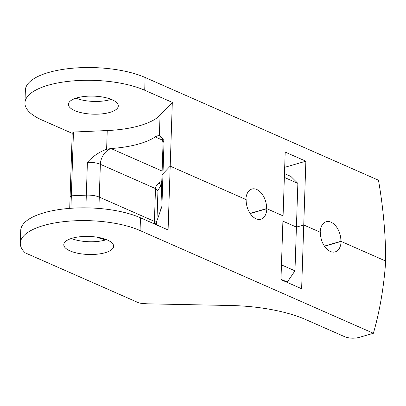 <?xml version="1.0" encoding="UTF-8"?>
<svg xmlns="http://www.w3.org/2000/svg" width="406" height="406" viewBox="0 0 406 406"><rect width="100%" height="100%" fill="white"/><g stroke="black" fill="none" stroke-linecap="round" stroke-linejoin="round"><path stroke-width="0.61" d="M74.663 110.579A24.933 9.028 1.9 0 1 68.447 104.322A24.933 9.028 1.9 0 1 93.669 96.131A24.933 9.028 1.9 0 1 118.293 105.976A24.933 9.028 1.9 0 1 102.033 113.868A24.933 9.028 1.9 0 1 74.663 110.579M75.952 98.186A24.933 9.028 -178.1 0 0 111.208 99.358M69.715 208.369L70.086 197.118L71.339 195.809L70.086 197.118L72.202 133.341L42.021 120.054A68.452 24.776 -178.1 0 1 24.954 102.88A68.452 24.776 -178.1 0 1 69.588 81.22A68.452 24.776 -178.1 0 1 144.714 90.249L172.311 102.398L170.2 166.171L245.909 199.503A15.646 9.769 -106.2 0 1 251.882 189.029A15.646 9.769 -106.2 0 1 266.58 208.608L283.078 215.87L285.195 152.093L305.865 161.192L303.749 224.97L320.197 232.212A15.646 9.769 -106.2 0 1 326.17 221.732A15.646 9.769 -106.2 0 1 340.867 241.311L324.389 246.092M266.58 208.608L250.101 213.389M340.867 241.311L385.7 261.048A322.699 201.503 -106.2 0 1 373.388 333.275L140.06 230.552A68.452 24.776 -178.1 0 0 64.935 221.524A68.452 24.776 -178.1 0 0 20.3 243.184A68.452 24.776 -178.1 0 0 25.233 252.872L139.121 303.013A29.339 10.617 1.9 0 0 149.225 303.861L230.298 305.495A97.79 35.398 1.9 0 1 305.987 319.679L344.592 336.675C349.003 338.35 353.707 338.64 358.716 337.533L373.388 333.275M24.954 102.88L25.375 90.127A68.452 24.776 1.9 0 1 70.01 68.467A68.452 24.776 1.9 0 1 145.14 77.49L378.468 180.218A322.699 201.503 -106.2 0 1 385.7 261.048L341.121 241.423A15.646 9.769 -106.2 0 1 335.148 251.898A15.646 9.769 -106.2 0 1 320.451 232.323L303.749 224.97L301.633 288.742L280.962 279.643L283.078 215.87L266.833 208.714A15.646 9.769 -106.2 0 1 260.86 219.194A15.646 9.769 -106.2 0 1 246.163 199.615L170.2 166.171L168.084 229.948L140.486 217.799A68.452 24.776 -178.1 0 0 65.356 208.77A68.452 24.776 -178.1 0 0 20.721 230.43L20.3 243.184M161.898 206.512L162.989 173.712L170.2 166.171L162.989 173.712A19.559 7.08 -178.1 0 0 161.964 175.864A19.559 7.08 1.9 0 1 162.989 173.712L164.075 140.918A19.559 7.08 -178.1 0 0 163.05 143.064L160.877 208.659A19.559 7.08 1.9 0 1 161.898 206.512L156.508 222.077L156.417 224.812M284.352 177.417L297.867 183.365L296.416 227.096L303.749 224.97L296.416 227.096L282.906 221.148L296.416 227.096L294.964 270.827L287.326 282.068L286.814 282.221M161.786 181.152L159.198 182.822L160.543 185.258L160.446 186.476C158.193 189.709 157.355 191.231 157.939 191.033L155.498 188.582L154.412 221.382A9.78 3.537 1.9 0 1 156.28 222.584A9.78 3.537 -178.1 0 0 154.412 221.382L99.282 197.108L154.412 221.382L154.331 223.894M85.894 207.847L86.316 195.149A13.692 4.953 1.9 0 1 99.282 197.108A13.692 4.953 -178.1 0 0 86.316 195.149L71.339 195.809L86.316 195.149L87.402 162.354C92.761 156.351 99.165 151.991 106.621 149.271L110.955 148.525A70.405 25.487 1.9 0 0 155.356 136.832C157.041 135.797 158.376 135.492 159.365 135.914C161.091 136.802 162.659 138.466 164.075 140.918M284.687 167.343L305.865 161.192M297.867 183.365L290.833 176.387L284.479 173.59M172.311 102.398L160.055 115.218L159.365 135.914M72.202 133.341L73.45 132.036L107.24 130.549A70.405 25.487 -178.1 0 0 160.055 115.218M73.45 132.036L70.923 208.278M110.955 148.525A27.38 9.911 -178.1 0 1 111.061 148.576A13.692 9.475 -66.2 0 0 100.368 164.308L155.498 188.582C155.742 186.39 156.975 184.466 159.198 182.822M71.299 238.495A24.933 9.028 -178.1 0 0 106.555 239.662M107.417 240.027A24.933 9.028 1.9 0 1 113.634 246.28A24.933 9.028 1.9 0 1 88.417 254.476A24.933 9.028 1.9 0 1 63.793 244.63A24.933 9.028 1.9 0 1 80.053 236.739A24.933 9.028 1.9 0 1 107.417 240.027M250.208 213.546L266.833 208.714M324.49 246.249L341.121 241.423M106.534 239.667L100.876 238.682L97.313 237.226M281.454 264.879L294.964 270.827M155.376 224.356L156.508 222.077M287.326 282.068L280.977 279.272M144.714 90.249L145.14 77.49M161.649 137.959A13.692 9.475 -66.2 0 0 158.081 138.197L162.704 140.232M158.081 138.197A33.246 12.033 1.9 0 1 155.356 136.832M111.061 148.576L162.121 171.053M107.24 130.549L106.621 149.271M87.402 162.354A13.692 4.953 1.9 0 1 100.368 164.308L98.907 208.445M140.486 217.799L140.06 230.552M103.591 240.474L103.631 239.373M100.744 237.896A13.692 9.475 -66.2 0 0 102.18 239.058M157.939 191.033L156.944 221.052M161.06 137.264C161.684 137.096 162.349 139.03 163.05 143.064M161.654 185.212L160.517 186.374M160.877 208.659L160.456 211.13"/></g></svg>
